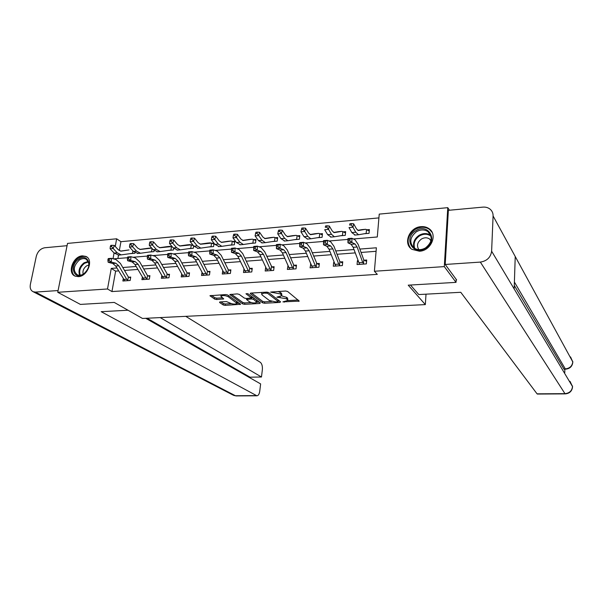 <?xml version="1.0" encoding="UTF-8"?>
<svg xmlns="http://www.w3.org/2000/svg" width="603" height="603" viewBox="0 0 603 603"><rect width="100%" height="100%" fill="white"/><g stroke="black" fill="none" stroke-linecap="round" stroke-linejoin="round"><path stroke-width="0.9" d="M282.913 301.877L299.254 301.116L287.608 291.468L285.581 291.015L270.566 292.086L280.395 293.94L281.835 295.658L276.875 297.151L286.455 298.756L287.85 300.422L282.913 301.877M82.4 255.845L85.845 256.403C93.932 259.478 87.714 276.468 78.367 276.649L75.111 276.129C66.91 273.091 73.061 256.132 82.4 255.845M421.12 226.653C424.12 226.427 426.751 227.105 429.012 228.688C438.019 234.446 431.092 250.893 419.439 251.225L411.955 249.348C402.653 243.702 409.399 227.135 421.12 226.653M220.118 301.93L219.59 302.487L223.17 304.945L225.115 305.359L240.62 304.296L227.776 295.003L225.763 294.566L209.972 295.734L214.645 299.111L216.628 299.533L223.728 298.9L220.864 296.254C222.575 295.169 225.017 295.304 228.19 296.676L237.017 303.377C235.321 304.432 232.924 304.296 229.811 302.97L226.457 301.575L220.118 301.93M456.185 279.355L456.026 282.362L408.231 285.166L425.334 304.605L142.504 318.459L114.246 302.42L80.395 304.409L57.737 292.289L67.521 243.408L116.65 238.796L115.256 246.469M456.026 282.362L444.305 266.609L374.395 271.252L376.385 247.788L359.848 249.077M118.61 270.89L115.633 271.124L111.947 291.566L377.312 274.365L374.395 271.252M111.947 291.566L107.507 288.98L57.737 292.289M262.569 302.812L264.521 303.241L279.905 302.412L280.576 301.839L268.689 292.583L266.662 292.138L250.938 293.073L250.32 293.669L262.569 302.812L262.742 301.417L264.694 301.839L271.584 301.462M259.682 303.497L244.614 304.304L242.67 303.889L229.856 294.558L237.16 293.887L239.18 294.332L244.305 298.063L246.295 298.5L251.413 297.965L245.964 293.759L247.803 293.653L260.308 302.932L259.682 303.497L259.803 302.563M425.334 304.605L426.012 294.166M376.084 251.308L361.069 252.446M355.235 252.891L337.032 254.278M331.183 254.722L313.552 256.064M307.688 256.509L290.616 257.805M284.744 258.257L268.199 259.516M262.32 259.961L246.288 261.182M240.401 261.627L224.866 262.81M218.964 263.262L203.912 264.408M198.01 264.853L183.41 265.961M177.508 266.413L163.353 267.491M157.451 267.936L143.725 268.983M137.823 269.435L124.504 270.446M358.084 260.654L357.413 260.7L357.066 264.544L366.36 263.888L366.699 260.029L364.182 260.21M334.168 262.38L333.67 262.418L333.293 266.209L342.368 265.576L342.738 261.762L340.28 261.936M310.801 264.061L310.063 267.845L318.934 267.219L319.334 263.451L316.929 263.624L319.206 264.657M287.97 265.712L287.367 269.443L296.035 268.832L296.465 265.101L294.113 265.267M265.674 267.348L265.184 271.003L273.656 270.408L274.109 266.714L271.81 266.88L273.973 267.815M243.951 269.104L243.491 272.526L251.783 271.945L252.258 268.29L250.011 268.448M222.726 270.845L222.281 274.018L230.384 273.445L230.881 269.835L228.688 269.993M201.967 272.533L201.53 275.473L209.46 274.915L209.98 271.342L207.831 271.493M181.654 274.161L181.232 276.898L188.988 276.355L189.53 272.82L187.427 272.971M161.777 275.744L161.363 278.3L168.953 277.764L169.511 274.259L167.453 274.41L169.368 275.149M142.316 277.274L141.909 279.664L149.34 279.144L149.921 275.677L147.908 275.82M123.261 278.767L122.869 281.006L130.142 280.493L130.745 277.056L128.771 277.199M378.91 217.902L120.939 241.682L119.326 250.622M118.512 255.129L117.902 258.506M364.295 233.738L369.044 233.338L369.375 229.562L366.88 229.781M340.484 235.765L345.293 235.358L345.647 231.627L343.213 231.838M317.231 237.748L322.085 237.333L322.469 233.64L320.087 233.851L322.334 234.944M294.498 239.677L299.397 239.263L299.812 235.615L297.483 235.818L299.676 236.851M272.285 241.569L277.222 241.147L277.666 237.537L275.39 237.733M250.562 243.416L255.544 242.994L256.004 239.421L253.78 239.617M229.313 245.225L234.333 244.803L234.816 241.26L232.637 241.449M213.899 243.077L211.962 243.25M214.057 243.288L213.583 246.567L208.532 246.996M192.824 244.916L191.724 245.006M193.638 245.918L193.277 248.293L188.196 248.73M173.656 248.398L173.4 249.989L168.29 250.418M154.112 250.652L153.946 251.639L148.805 252.077M134.982 252.732L134.891 253.26L129.728 253.705M449.408 210.228L447.773 207.666L444.305 266.609M120.939 241.682L116.65 238.796M353.343 238.969L377.297 236.979L379.234 214.11L447.773 207.666M113.47 258.875L127.437 257.715M132.916 257.262L147.336 256.064M152.785 255.612L167.672 254.376M173.099 253.923L188.475 252.649M193.864 252.205L209.746 250.886M215.098 250.441L231.507 249.077M236.821 248.64L253.72 247.238M259.041 246.793L276.445 245.353M281.789 244.908L299.714 243.416M305.073 242.971L323.54 241.441M328.921 240.996L347.946 239.414M114.065 252.989L113.017 258.755M116.876 267.973L111.254 268.41L107.507 288.98M353.999 249.529L335.75 250.946M329.886 251.406L312.218 252.778M306.339 253.237L289.229 254.564M283.342 255.024L266.767 256.313M260.865 256.772L244.81 258.024M238.901 258.483L223.336 259.689M217.427 260.149L202.344 261.325M196.427 261.785L181.804 262.923M175.888 263.383L161.71 264.483M155.793 264.943L142.044 266.013M136.127 266.473L122.793 267.513M115.633 271.124L111.254 268.41M357.413 260.7L358.529 261.868M333.67 262.418L334.492 263.217M310.477 264.091L311.02 264.589M287.872 300.188L287.578 298.101L287.412 299.525M281.654 295.93L286.613 297.332L287.578 298.101M281.865 295.425L281.548 293.284L281.382 294.724M278.141 291.453L281.548 293.284M287.759 300.588L298.123 300.023M251.557 293.035L262.742 301.417M278.179 301.108L279.536 301.033M277.553 301.786L278.021 301.387L267.551 293.277L264.204 293.081L261.627 294.038L262.124 294.995L269.36 300.513L275.654 301.892L277.553 301.786M261.906 292.417L261.777 292.824M259.237 302.141L256.818 302.269M251.157 302.578L244.795 302.925L244.614 304.304M231.318 294.234L242.851 302.502L244.795 302.925M251.421 297.905L251.602 296.472M249.521 301.862C252.634 303.211 255.069 303.339 256.825 302.246L253.577 299.389L251.602 298.96L246.499 299.487L249.521 301.862M256.848 302.088L256.923 300.422M253.373 297.784L251.783 297.55L251.602 298.96M237.032 303.234L237.175 301.681M211.487 295.417L214.841 297.724L216.824 298.146L222.432 297.822M220.909 301.884L223.359 303.573L225.303 303.987L231.386 303.656M237.024 303.347L239.346 303.219M366.503 229.607L365.674 229.291L358.303 230.527L356.456 228.831L353.659 223.803L352.959 227.21L355.762 232.223L358.521 234.74L366.164 233.421L366.503 229.607L369.247 231.002M366.549 233.549L366.164 233.421M351.225 224.942L351.511 223.577L349.928 223.721L349.642 225.085L351.225 224.942L352.959 227.21L349.001 227.557L351.835 232.562L355.107 235.049M361.958 229.615L357.752 230.331M349.642 225.085L349.928 223.721M351.511 223.577L353.659 223.803M363.835 264.069L362.72 262.426L357.104 247.004L355.054 244.004L351.903 242.481L347.939 242.805L347.954 238.592L351.918 238.26L355.061 239.821L358.129 244.328L363.805 259.961L366.579 261.37M348.278 241.027L349.868 240.899L349.876 239.21L348.285 239.338L347.939 242.805L351.112 244.321L353.177 247.313L359.569 264.363M363.458 263.865L363.805 259.961M349.876 239.21L351.918 238.26L351.903 242.481L349.868 240.899M348.285 239.338L347.954 238.592M415.814 230.73C428.236 222.454 438.78 240.755 425.635 248.24C412.957 256.418 402.902 238.019 415.814 230.73M425.522 247.916C432.163 242.414 432.962 236.979 427.896 231.605C424.391 229.374 420.57 229.419 416.432 231.718C409.761 237.296 409.038 242.76 414.261 248.119C417.713 250.23 421.467 250.155 425.522 247.916M431.024 240.522L429.532 238.946C427.06 237.386 424.369 237.409 421.467 239.022C417.284 242.263 416.424 245.805 418.897 249.65M432.125 232.374L429.351 229.321C424.987 226.54 420.238 226.585 415.098 229.457C407.583 235.351 406.158 241.682 410.809 248.444M78.737 259.2C88.332 252.325 93.488 267.973 83.516 274.146C73.785 280.945 68.923 265.237 78.737 259.2M83.787 273.852C89.764 268.139 90.473 263.209 85.92 259.056C83.892 258.205 81.714 258.529 79.37 260.014C73.393 265.75 72.714 270.687 77.335 274.832C79.325 275.631 81.48 275.307 83.787 273.852M88.965 264.943L86.523 265.908C83.546 268.26 82.43 271.026 83.184 274.222M87.216 257.285L86.531 256.908C84.021 255.853 81.307 256.252 78.39 258.099C71.644 262.26 69.737 273.483 75.39 276.242M410.462 285.031L418.776 294.558L460.767 292.289L537.047 393.827L564.958 393.653L480.35 262.094L445.202 264.461L456.644 279.973L456.154 280.003M480.35 262.094C486.938 261.031 490.699 257.398 491.618 251.202L514.171 288.943L515.233 256.524L493.088 215.964L491.618 251.202M493.088 215.964C493.148 213.183 492.146 210.922 490.096 209.173C488.091 207.583 485.671 206.904 482.852 207.131L448.368 210.326L445.202 264.461M564.785 372.548L564.83 369.179M564.016 369.194L514.291 285.453M563.677 368.923L565.584 369.164L563.971 369.194M514.397 282.038L565.29 368.9C569.752 368.403 572.247 366.066 572.767 361.883L572.79 362.433C572.209 366.511 569.805 368.757 565.584 369.164M565.23 393.88L564.958 393.653C569.481 393.194 571.998 390.819 572.503 386.538L572.526 387.043C571.968 391.211 569.541 393.488 565.23 393.88L537.363 394.053M128.017 310.236L101.176 311.683L256.901 395.794C258.348 395.636 259.298 394.113 259.742 391.211L260.632 383.923L145.73 318.301M233.029 395.071L33.203 291.746C30.693 290.495 29.751 288.061 30.361 284.45L36.301 256.267C37.71 251.451 40.499 248.617 44.675 247.765L67.069 245.685M33.203 291.746L35.434 292.086L58.084 290.556M249.966 377.825L250.041 377.184L261.476 377.003L262.35 369.782C262.614 366.172 261.936 363.677 260.308 362.297L185.769 316.341M261.476 377.003L160.232 317.593M250.041 377.184L147.079 318.241M342.828 231.665L341.954 231.364L334.175 232.622L332.23 230.957L329.298 226.004L328.545 229.374L331.492 234.318L334.394 236.783L342.459 235.441L342.828 231.665L345.519 232.992M340.635 235.743L342.459 235.441M326.818 227.143L327.12 225.793L325.582 225.929L325.273 227.278L326.818 227.143L328.545 229.374L324.685 229.72L327.655 234.65L331.1 237.092M338.336 231.673L333.625 232.449M325.273 227.278L325.582 225.929M327.12 225.793L329.298 226.004M319.696 237.537L319.304 237.416L319.703 233.678L318.783 233.384L310.613 234.673L308.578 233.037L305.51 228.153L304.711 231.492L307.794 236.361L310.831 238.788L319.304 237.416M302.992 229.283L303.317 227.949L301.809 228.085L301.485 229.419L302.992 229.283L304.711 231.492L300.942 231.823L304.04 236.685L307.651 239.074M315.256 233.685L310.07 234.522M300.942 231.823L301.485 229.419M303.317 227.949L305.51 228.153M339.904 265.75L338.743 264.137L332.864 248.911L330.708 245.964L327.391 244.471L323.517 244.788L323.547 240.627L327.414 240.303L330.723 241.826L333.956 246.265L339.896 261.687L342.617 263.029M323.796 243.039L325.349 242.919L325.356 241.245L323.803 241.373L323.517 244.788L326.856 246.273L329.034 249.212L335.743 266.044L339.881 265.735M339.519 265.546L339.896 261.687M325.356 241.245L327.414 240.303L327.391 244.471L325.349 242.919M323.803 241.373L323.547 240.627M316.53 267.393L315.324 265.802L309.196 250.78L306.935 247.878L303.467 246.423L299.683 246.725L299.721 242.61L303.497 242.293L306.965 243.785L310.341 248.157L316.907 263.609M299.887 245.006L301.402 244.886L301.417 243.228L299.902 243.356L299.683 246.725L303.181 248.18L305.45 251.074L312.46 267.679M316.138 267.197L316.545 263.375M301.417 243.228L303.497 242.293L303.467 246.423L301.402 244.886M299.902 243.356L299.721 242.61M294.663 239.655L297.045 239.451L296.668 239.338L297.091 235.645L296.133 235.358L287.593 236.67L285.468 235.064L282.279 230.256L281.435 233.557L284.639 238.358L287.812 240.74L296.668 239.338M279.724 231.379L280.063 230.052L278.586 230.188L278.247 231.507L279.724 231.379L281.435 233.557L277.757 233.881L280.983 238.667L284.744 241.019M292.696 235.652L287.058 236.542M277.757 233.881L278.247 231.507M280.063 230.052L282.279 230.256M274.991 237.567L273.996 237.288L265.101 238.63L262.893 237.047L259.584 232.306L258.702 235.577L262.026 240.303L265.32 242.647L274.538 241.223L274.991 237.567L277.523 238.72M272.458 241.539L274.538 241.223M256.991 233.421L257.345 232.117L255.913 232.245L255.551 233.549L256.991 233.421L258.702 235.577L255.107 235.894L258.446 240.612L262.35 242.919M270.641 237.582L264.574 238.509M255.107 235.894L255.551 233.549M257.345 232.117L259.584 232.306M253.373 239.451L252.348 239.172L243.115 240.537L240.831 238.984L237.409 234.311L236.482 237.552L239.919 242.21L243.333 244.509L252.906 243.069L253.373 239.451L255.86 240.552M253.313 243.182L252.906 243.069M234.786 235.419L235.155 234.122L233.745 234.25L233.376 235.547L234.786 235.419L236.482 237.552L232.969 237.861L236.429 242.512L240.469 244.78M249.077 239.459L242.594 240.431M232.969 237.861L233.376 235.547M235.155 234.122L237.409 234.311M293.684 268.998L292.447 267.423L286.071 252.604L283.719 249.748L280.101 248.323L276.408 248.624L276.453 244.554L280.146 244.245L283.764 245.7L287.284 250.011L293.721 265.026L296.329 266.255M276.551 246.929L278.028 246.8L278.051 245.172L276.566 245.293L276.408 248.624L280.048 250.041L282.415 252.891L289.704 269.277L293.661 268.983M293.292 268.802L293.721 265.026M278.051 245.172L280.146 244.245L280.101 248.323L278.028 246.8M276.566 245.293L276.453 244.554M253.75 248.798L255.197 248.677L255.22 247.064L253.773 247.185L253.667 250.471L257.458 251.858L259.908 254.67L267.468 270.837L271.335 270.559L270.084 269.013L263.481 254.391L261.039 251.572L257.277 250.177L253.667 250.471L253.727 246.446L257.338 246.145L261.099 247.569L264.747 251.813L271.787 266.865M270.958 270.378L271.418 266.639M255.22 247.064L257.338 246.145L257.277 250.177L255.197 248.677M253.773 247.185L253.727 246.446M249.529 272.104L248.225 270.574L241.404 256.132L238.878 253.35L234.982 251.986L231.454 252.28L235.374 253.637L238.878 253.35M235.374 253.637L237.914 256.403L245.73 272.368L249.506 272.089M231.507 249.031L231.484 250.629L232.894 250.516L232.916 248.918L231.507 249.031L231.522 248.3L235.049 248.006L238.946 249.401L242.723 253.584L249.612 268.214L252.114 269.337M249.129 271.915L249.612 268.214M232.916 248.918L235.049 248.006L234.982 251.986L232.894 250.516M231.484 250.629L231.454 252.28M232.238 241.29L231.168 241.019L221.625 242.406L219.258 240.883L215.731 236.27L214.774 239.474L218.316 244.072L221.844 246.333L231.74 244.871L232.238 241.29L234.673 242.346M232.147 244.984L231.74 244.871M213.078 237.371L213.462 236.09L212.09 236.218L211.706 237.499L213.078 237.371L214.774 239.474L211.336 239.783L214.902 244.366L219.07 246.589M227.979 241.298L221.105 242.316M211.336 239.783L211.706 237.499M213.462 236.09L215.731 236.27M228.183 273.604L226.849 272.089L219.824 257.835L217.223 255.092L213.191 253.765L209.746 254.044L213.794 255.371L217.223 255.092M213.794 255.371L216.409 258.099L224.467 273.86M209.746 250.84L209.716 252.416L211.095 252.303L211.125 250.727L209.746 250.84L209.821 250.109L213.266 249.823L217.291 251.187L221.188 255.31L228.288 269.76L230.745 270.837M227.776 273.415L228.288 269.76M211.125 250.727L213.266 249.823L213.191 253.765L211.095 252.303M209.716 252.416L209.746 254.044M211.547 243.092L200.603 244.23L198.168 242.73L194.535 238.193L193.548 241.358L197.189 245.896L200.822 248.119L211.035 246.635L211.547 243.092L213.937 244.102M211.449 246.748L211.035 246.635M191.86 239.285L192.259 238.012L190.917 238.132L190.51 239.406L191.86 239.285L193.548 241.358L190.186 241.66L193.849 246.182L198.146 248.368M207.334 243.099L200.098 244.147M190.186 241.66L190.51 239.406M192.259 238.012L194.535 238.193M207.311 275.066L205.94 273.581L198.726 259.494L196.043 256.795L191.89 255.491L188.52 255.77L192.689 257.066L196.043 256.795M192.689 257.066L195.387 259.757L203.663 275.315L207.281 275.058M188.475 252.604L188.438 254.165L189.787 254.051L189.824 252.491L188.475 252.604L188.611 251.881L191.98 251.594L196.126 252.928L200.136 256.999L207.424 271.267L209.836 272.307M206.897 274.885L207.424 271.267M189.824 252.491L191.98 251.594L191.89 255.491L189.787 254.051M188.438 254.165L188.52 255.77M191.309 244.856L180.041 246.016L177.546 244.547L173.815 240.062L172.79 243.205L176.528 247.675L180.259 249.861L190.767 248.361L191.309 244.856L193.51 245.76M191.189 248.474L190.767 248.361M171.109 241.147L171.523 239.896L170.204 240.009L169.79 241.268L171.109 241.147L172.79 243.205L169.503 243.499L173.265 247.954L177.681 250.102M187.141 244.863L179.551 245.949M169.503 243.499L169.79 241.268M171.523 239.896L173.815 240.062M186.885 276.506L185.483 275.036L178.081 261.122L175.33 258.461L171.064 257.187L167.77 257.458L172.051 258.725L175.33 258.461M172.051 258.725L174.817 261.385L183.32 276.754L186.855 276.491M167.679 254.33L167.634 255.876L168.961 255.77L168.998 254.225L167.679 254.33L167.868 253.607L171.162 253.335L175.42 254.639L179.543 258.649L187.02 272.744L189.387 273.739M186.47 276.325L187.02 272.744M168.998 254.225L171.162 253.335L171.064 257.187L168.961 255.77M167.634 255.876L167.77 257.458M171.493 246.574L159.931 247.765L157.368 246.318L153.546 241.893L152.484 245.006L156.32 249.416L160.142 251.572L170.935 250.049L171.493 246.574L172.398 246.929M171.358 250.162L170.935 250.049M150.81 242.979L151.24 241.728L149.951 241.848L149.529 243.092L150.81 242.979L152.484 245.006L149.273 245.293L153.124 249.695L157.647 251.805M167.37 246.589L159.441 247.705M149.273 245.293L149.529 243.092M151.24 241.728L153.546 241.893M151.866 260.353L154.7 262.968L163.405 278.141L166.865 277.9L165.463 276.46L157.896 262.72L155.069 260.097L150.697 258.845L147.471 259.109L151.866 260.353L155.069 260.097M147.336 256.019L147.29 257.549L148.587 257.443L148.624 255.913L147.336 256.019L147.577 255.303L150.803 255.031L155.175 256.313L159.396 260.262L167.43 274.395M166.473 277.734L167.046 274.184M148.624 255.913L150.803 255.031L150.697 258.845L148.587 257.443M147.29 257.549L147.471 259.109M151.941 251.813L151.519 251.707L152.062 248.481M151.737 248.104L140.243 249.476L137.62 248.052L133.715 243.687L132.622 246.77L136.542 251.119L140.461 253.245L151.519 251.707M130.957 244.765L131.394 243.529L130.135 243.642L129.698 244.878L130.957 244.765L132.622 246.77L129.479 247.049L133.414 251.391L138.049 253.464M148.006 248.278L139.768 249.423M129.479 247.049L129.698 244.878M131.394 243.529L133.715 243.687M147.328 279.287L145.873 277.855L138.14 264.28L135.253 261.687L130.768 260.466L127.617 260.722L132.117 261.943L135.253 261.687M132.117 261.943L135.012 264.521L143.913 279.521M127.437 257.669L127.391 259.184L128.658 259.079L128.703 257.571L127.437 257.669L127.73 256.953L130.881 256.69L135.358 257.941L139.677 261.845L147.494 275.601L149.778 276.528M146.906 279.106L147.494 275.601M128.703 257.571L130.881 256.69L130.768 260.466L128.658 259.079M127.391 259.184L127.617 260.722M129.939 253.675L132.909 253.418L132.502 253.328L132.931 250.863M129.05 249.928L120.969 251.157L118.294 249.748L114.306 245.444L113.191 248.496L117.193 252.793L121.188 254.873L132.502 253.328M111.525 246.506L111.977 245.293L110.748 245.398L110.296 246.619L111.525 246.506L113.191 248.496L110.115 248.768L114.125 253.056L118.859 255.092M128.869 249.944L120.51 251.104M110.115 248.768L110.296 246.619M111.977 245.293L114.306 245.444M128.168 280.629L126.69 279.219L118.799 265.802L115.851 263.247L111.276 262.049L108.193 262.297L112.784 263.496L115.851 263.247M112.784 263.496L115.738 266.044L124.821 280.855L128.145 280.621M107.967 259.29L107.922 260.782L109.158 260.684L109.203 259.184L107.967 259.29L108.306 258.574L111.397 258.318L115.964 259.546L120.374 263.39L128.356 276.981L130.602 277.877M127.746 280.455L128.356 276.981M109.203 259.184L111.397 258.318L111.276 262.049L109.158 260.684M107.922 260.782L108.193 262.297M284.367 301.417L284.284 302.178M272.179 291.807L272.081 292.613M278.36 296.676L278.262 297.46M286.613 297.332L286.455 298.756M280.199 296.518L280.101 297.354M280.561 292.493L280.395 293.94M274.033 291.701L273.935 292.5M298.523 300.347L298.41 301.417M250.381 293.179L250.32 293.669M280.026 301.41L279.905 302.412M264.694 301.839L264.521 303.241M278.187 299.985L278.021 301.387M267.687 292.206L267.551 293.277M266.24 292.161L266.142 292.96M264.302 292.274L264.204 293.081M242.851 302.502L242.67 303.889M230.097 294.37L230.029 294.867M251.421 296.337L251.247 297.671M256.577 300.166L256.411 301.485M253.75 298.063L253.577 299.389M247.358 298.44L247.26 299.201M236.723 301.357L236.557 302.6M228.364 295.425L228.19 296.676M223.118 298.304L222.997 299.171M216.824 298.146L216.628 299.533M214.841 297.724L214.645 299.111M210.243 295.538L210.168 296.043M239.994 303.678L239.873 304.56M225.303 303.987L225.115 305.359M223.359 303.573L223.17 304.945M219.658 302.005L219.59 302.487M366.518 233.534L364.438 233.715M355.762 232.223L351.835 232.562M365.674 229.291L361.838 229.63M359.569 264.355L363.813 264.054M353.177 247.313L357.104 247.004M351.112 244.321L355.054 244.004M358.838 262.704L362.72 262.426M414.08 247.999C412.588 243.001 414.261 238.765 419.115 235.306C423.223 233.029 427.014 232.992 430.497 235.215L427.896 231.605M431.009 236.203C427.595 233.678 423.766 233.58 419.515 235.909C414.713 239.361 413.123 243.544 414.766 248.444M79.656 275.269C78.051 270.657 79.513 266.511 84.036 262.825L88.294 261.416M88.528 261.951L84.548 263.315C80.229 266.812 78.797 270.785 80.252 275.224M570.016 381.33L572.503 386.538L514.171 288.943M515.233 256.524L572.767 361.883L570.551 356.946M35.434 292.086L235.426 395.734L256.23 395.598M256.901 395.794L236.12 395.922L233.61 395.372L236.24 395.922M331.492 234.318L327.655 234.65M341.954 231.364L338.208 231.688M319.673 237.522L317.389 237.718M307.794 236.361L304.04 236.685M318.783 233.384L315.12 233.7M329.034 249.212L332.864 248.911M326.856 246.273L330.708 245.964M334.951 264.4L338.743 264.137M312.46 267.664L316.5 267.378M305.45 251.074L309.196 250.78M303.181 248.18L306.935 247.878M311.623 266.059L315.324 265.802M284.639 238.358L280.983 238.667M296.133 235.358L292.553 235.667M262.026 240.303L258.446 240.612M273.996 237.288L270.491 237.59M253.283 243.175L250.735 243.393M239.919 242.21L236.429 242.512M252.348 239.172L248.918 239.474M282.415 252.891L286.071 252.604M280.048 250.041L283.719 249.748M288.829 267.687L292.447 267.423M259.908 254.67L263.481 254.391M257.458 251.858L261.039 251.572M266.549 269.27L270.084 269.013M237.914 256.403L241.404 256.132M244.765 270.815L248.225 270.574M232.125 244.976L229.502 245.195M218.316 244.072L214.902 244.366M231.168 241.019L227.821 241.313M224.459 273.852L228.16 273.589M216.409 258.099L219.824 257.835M223.464 272.33L226.849 272.089M211.419 246.74L208.721 246.966M197.189 245.896L193.849 246.182M210.447 242.828L207.168 243.115M195.387 259.757L198.726 259.494M202.631 273.815L205.94 273.581M191.166 248.459L188.392 248.7M176.528 247.675L173.265 247.954M190.179 244.599L186.968 244.878M174.817 261.385L178.081 261.122M182.242 275.262L185.483 275.036M171.335 250.147L168.493 250.388M156.32 249.416L153.124 249.695M170.332 246.326L167.189 246.604M154.7 262.968L157.896 262.72M162.297 276.687L165.463 276.46M151.918 251.798L149.016 252.046M136.542 251.119L133.414 251.391M150.908 248.021L147.833 248.293M143.906 279.513L147.298 279.272M135.012 264.521L138.14 264.28M142.775 278.073L145.873 277.855M117.193 252.793L114.125 253.056M115.738 266.044L118.799 265.802M123.653 279.43L126.69 279.219M85.845 256.403L87.036 257.134M278.292 300.173L278.126 301.538M261.8 292.606L261.627 294.038M246.627 298.477L246.499 299.487M221.06 294.852L220.864 296.254M358.521 234.74L354.617 235.072M429.532 238.946L430.934 240.876M86.862 259.629L85.92 259.056M572.797 361.928L572.752 361.37M572.526 386.576L572.481 385.995M334.394 236.783L330.58 237.107M310.831 238.788L307.108 239.105M287.812 240.74L284.171 241.049M265.32 242.647L261.762 242.949M243.333 244.509L239.858 244.81M221.844 246.333L218.437 246.627M200.822 248.119L197.498 248.398M180.259 249.861L177.011 250.139M160.142 251.572L156.961 251.843M140.461 253.245L137.341 253.509M121.188 254.873L118.143 255.137"/></g></svg>
